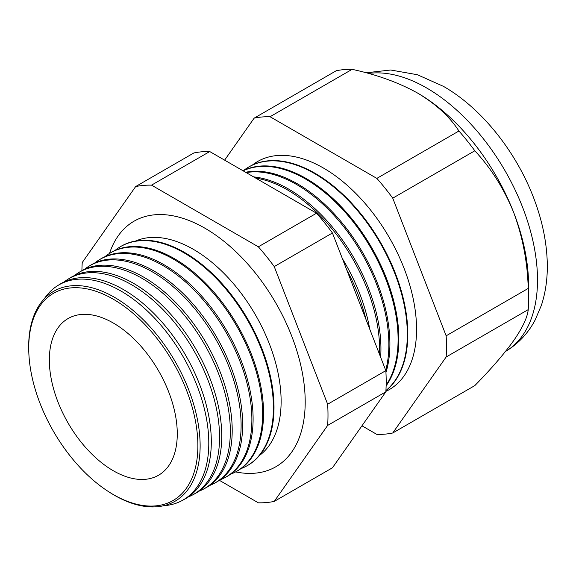 <?xml version="1.0" encoding="UTF-8"?>
<svg xmlns="http://www.w3.org/2000/svg" width="576" height="576" viewBox="0 0 576 576"><rect width="100%" height="100%" fill="white"/><g stroke="black" fill="none" stroke-linecap="round" stroke-linejoin="round"><path stroke-width="0.86" d="M259.502 455.45A124.099 71.647 -120 0 0 273.254 354.838A124.099 71.647 -120 0 0 193.37 249.336A124.099 71.647 -120 0 0 135.691 240.998M235.62 471.902A141.782 81.857 -120 0 0 282.701 461.952A141.782 81.857 -120 0 0 295.488 346.55A141.782 81.857 -120 0 0 204.941 228.218A141.782 81.857 -120 0 0 141.66 217.656A141.782 81.857 -120 0 0 109.498 253.454M28.858 353.534L28.8 352.31A121.241 69.998 60 0 1 114.401 297.266A121.241 69.998 60 0 1 200.131 445.752A121.241 69.998 60 0 1 114.401 495.252A121.241 69.998 60 0 1 109.656 492.358L108.626 491.702A119.614 69.055 -120 0 0 113.306 494.554A119.614 69.055 -120 0 0 197.885 445.716A119.614 69.055 -120 0 0 113.306 299.225A119.614 69.055 -120 0 0 28.858 353.534A119.614 69.055 -120 0 0 108.626 491.702M163.649 505.721A124.193 71.705 -120 0 0 181.915 500.652A124.193 71.705 -120 0 0 202.421 401.544A124.193 71.705 -120 0 0 120.982 291.06A124.193 71.705 -120 0 0 57.744 285.588A124.193 71.705 -120 0 0 44.23 298.872M57.744 285.588L60.149 284.098A124.279 71.755 60 0 1 123.43 289.57A124.279 71.755 60 0 1 204.926 400.133A124.279 71.755 60 0 1 184.406 499.32L181.915 500.652M188.374 496.901A124.582 71.928 -120 0 0 192.6 494.935A124.582 71.928 -120 0 0 213.17 395.51A124.582 71.928 -120 0 0 131.472 284.681A124.582 71.928 -120 0 0 68.047 279.194A124.582 71.928 -120 0 0 64.224 281.873M68.047 279.194L70.135 277.891A124.661 71.971 60 0 1 133.61 283.385A124.661 71.971 60 0 1 215.352 394.286A124.661 71.971 60 0 1 194.774 493.769L192.6 494.935M198.893 491.249A124.97 72.151 -120 0 0 203.285 489.211A124.97 72.151 -120 0 0 223.92 389.477A124.97 72.151 -120 0 0 141.97 278.302A124.97 72.151 -120 0 0 78.343 272.801A124.97 72.151 -120 0 0 74.383 275.587M78.343 272.801L80.129 271.692A125.035 72.187 60 0 1 143.791 277.2A125.035 72.187 60 0 1 225.785 388.433A125.035 72.187 60 0 1 205.142 488.218L203.285 489.211M209.405 485.597A125.359 72.374 -120 0 0 213.97 483.494A125.359 72.374 -120 0 0 234.67 383.45A125.359 72.374 -120 0 0 152.467 271.93A125.359 72.374 -120 0 0 88.639 266.407A125.359 72.374 -120 0 0 84.535 269.309M88.639 266.407L90.122 265.486A125.41 72.403 60 0 1 153.979 271.008A125.41 72.403 60 0 1 236.218 382.579A125.41 72.403 60 0 1 215.51 482.666L213.97 483.494M219.924 479.945A125.741 72.598 -120 0 0 224.662 477.77A125.741 72.598 -120 0 0 245.419 377.417A125.741 72.598 -120 0 0 162.965 265.55A125.741 72.598 -120 0 0 98.935 260.014A125.741 72.598 -120 0 0 94.687 263.03M98.935 260.014L100.109 259.286A125.791 72.626 60 0 1 164.16 264.823A125.791 72.626 60 0 1 246.643 376.726A125.791 72.626 60 0 1 225.878 477.122L224.662 477.77M230.436 474.286A126.13 72.821 -120 0 0 235.346 472.054A126.13 72.821 -120 0 0 256.169 371.383A126.13 72.821 -120 0 0 173.455 259.171A126.13 72.821 -120 0 0 109.231 253.62A126.13 72.821 -120 0 0 104.846 256.752M109.231 253.62L110.102 253.08A126.166 72.842 60 0 1 174.341 258.638A126.166 72.842 60 0 1 257.076 370.879A126.166 72.842 60 0 1 236.246 471.571L235.346 472.054M240.955 468.634A126.518 73.051 -120 0 0 246.031 466.33A126.518 73.051 -120 0 0 266.918 365.357A126.518 73.051 -120 0 0 183.953 252.799A126.518 73.051 -120 0 0 119.534 247.226A126.518 73.051 -120 0 0 114.998 250.466M119.534 247.226L120.096 246.874A126.54 73.058 60 0 1 184.522 252.446A126.54 73.058 60 0 1 267.509 365.026A126.54 73.058 60 0 1 246.614 466.02L246.031 466.33M365.926 319.306A130.025 75.067 -120 0 0 346.738 269.856M342.367 258.595A130.075 75.103 60 0 1 369.734 329.119M379.534 354.391A130.356 75.262 -120 0 0 287.46 189.907A130.356 75.262 -120 0 0 255.701 178.085M253.613 176.882A130.399 75.29 60 0 1 288.727 189.137A130.399 75.29 60 0 1 380.642 357.228M385.711 370.31A130.687 75.456 -120 0 0 296.453 184.442A130.687 75.456 -120 0 0 246.175 172.591M245.621 172.267A130.723 75.478 60 0 1 297.454 183.83A130.723 75.478 60 0 1 385.949 372.514M386.143 385.106A131.018 75.643 -120 0 0 305.453 178.978A131.018 75.643 -120 0 0 243.115 170.827M243.022 170.77A131.047 75.658 60 0 1 306.187 178.531A131.047 75.658 60 0 1 386.59 278.762A131.047 75.658 60 0 1 386.122 385.805M385.92 390.521A131.357 75.838 -120 0 0 398.52 283.709A131.357 75.838 -120 0 0 314.446 173.513A131.357 75.838 -120 0 0 247.565 167.724A131.357 75.838 -120 0 0 243.641 170.467M385.913 390.65A131.371 75.845 -120 0 0 399.154 283.925A131.371 75.845 -120 0 0 314.914 173.225A131.371 75.845 -120 0 0 248.026 167.443A131.371 75.845 -120 0 0 247.795 167.587M385.87 391.392A131.688 76.032 -120 0 0 410.35 287.122A131.688 76.032 -120 0 0 323.446 168.041A131.688 76.032 -120 0 0 252.346 165.082M361.958 425.801L376.848 434.405A174.017 100.469 -120 0 0 392.746 432.986L446.148 357.005L528.228 309.622A174.017 100.469 -120 0 0 528.566 299.225L528.566 285.142A156.773 90.511 -120 0 0 513.713 212.566A156.773 90.511 -120 0 0 417.715 93.139C398.772 82.613 376.906 74.678 352.116 69.343A174.017 100.469 -120 0 0 336.218 70.762L254.146 118.152L224.626 160.15M113.306 323.028A90.461 52.229 -120 0 0 70.92 317.102A90.461 52.229 -120 0 0 53.489 388.519A90.461 52.229 -120 0 0 113.306 470.75A90.461 52.229 -120 0 0 161.215 473.494A90.461 52.229 -120 0 0 171.626 400.226A90.461 52.229 -120 0 0 113.306 323.028M528.566 299.225A174.017 100.469 -120 0 0 528.228 288.425C527.522 262.145 522.684 236.858 513.713 212.566C504.144 188.942 491.177 168.343 474.818 150.782A174.017 100.469 -120 0 0 458.928 131.011C449.705 116.719 435.967 104.098 417.715 93.139M446.148 357.005A174.017 100.469 -120 0 0 446.148 335.815L528.228 288.425M446.148 335.815L392.746 198.166L474.818 150.782M392.746 198.166A174.017 100.469 -120 0 0 376.848 178.394L458.928 131.011M376.848 178.394L270.036 116.726L352.116 69.343M270.036 116.726A174.017 100.469 -120 0 0 254.146 118.152M392.746 432.986L474.818 385.596C491.033 369.086 504 354.074 513.713 340.567C522.626 327.614 527.465 317.297 528.228 309.622M219.377 480.319L258.35 502.819A174.017 100.469 -120 0 0 274.241 501.401L327.65 425.419A174.017 100.469 -120 0 0 327.65 404.23L274.241 266.587A174.017 100.469 -120 0 0 258.35 246.809L151.538 185.148A174.017 100.469 -120 0 0 135.648 186.566L82.238 262.541A174.017 100.469 -120 0 0 81.914 270.641M327.65 425.419L385.841 391.824L332.431 467.806L274.241 501.401M135.648 186.566L193.838 152.971A174.017 100.469 60 0 1 209.729 151.546L316.541 213.214A174.017 100.469 60 0 1 332.431 232.985L385.841 370.634A174.017 100.469 60 0 1 385.841 391.824M151.538 185.148L209.729 151.546M258.35 246.809L316.541 213.214M274.241 266.587L332.431 232.985M327.65 404.23L385.841 370.634M505.469 351.497A156.773 90.511 -120 0 0 528.948 225.734A156.773 90.511 -120 0 0 426.65 87.977A156.773 90.511 -120 0 0 368.417 73.44M505.037 351.749C517.946 344.117 527.969 333.562 535.097 320.083L541.368 305.395C545.882 291.557 547.826 276.689 547.2 260.798C546.437 241.74 542.491 222.3 535.349 202.478C518.148 154.282 482.904 108.929 443.376 86.321L417.377 74.729L390.715 70.006L366.062 72.799M247.565 167.724L248.026 167.443"/></g></svg>
